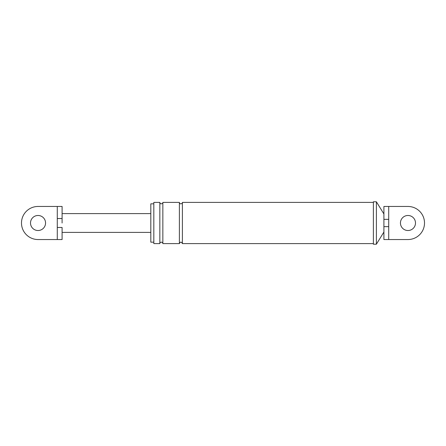 <?xml version="1.0" encoding="UTF-8"?>
<svg xmlns="http://www.w3.org/2000/svg" width="446" height="446" viewBox="0 0 446 446"><rect width="100%" height="100%" fill="white"/><g stroke="black" fill="none" stroke-linecap="round" stroke-linejoin="round"><path stroke-width="0.67" d="M388.717 239.541L407.967 239.541A16.541 16.541 0 0 0 424.508 223A16.541 16.541 0 0 0 407.967 206.459L388.717 206.459L388.717 239.541L383.906 239.541L383.906 226.646L388.717 226.646M383.906 226.646L383.906 206.459L388.717 206.459M373.38 223L373.38 244.202L373.38 201.798L376.391 201.798L383.906 213.963M153.825 243.6L153.825 202.4L159.841 202.4L159.841 243.6L153.825 243.6M150.815 223L150.815 242.172L150.815 203.828L153.825 203.828M383.906 219.354L388.717 219.354M400.447 223A7.521 7.521 0 0 0 407.967 230.521A7.521 7.521 0 0 0 415.488 223A7.521 7.521 0 0 0 407.967 215.479A7.521 7.521 0 0 0 400.447 223M383.906 232.037L376.391 244.202L376.391 201.798M159.841 243.6C159.122 242.607 162.573 240.985 162.846 243.6L162.846 202.4C163.554 203.415 160.103 204.998 159.841 202.4M162.846 243.6L179.392 243.6L179.392 202.4L162.846 202.4M179.392 243.6C180.39 241.665 181.394 241.665 182.397 243.6L182.397 202.4C183.105 203.415 179.654 204.998 179.392 202.4M57.283 239.541L57.283 227.466L62.094 227.466L62.094 239.541L38.033 239.541A16.541 16.541 0 0 1 21.492 223A16.541 16.541 0 0 1 38.033 206.459L62.094 206.459L62.094 223M57.283 227.466L57.283 218.534L62.094 218.534M30.512 223A7.521 7.521 0 0 0 38.033 230.521A7.521 7.521 0 0 0 45.553 223A7.521 7.521 0 0 0 38.033 215.479A7.521 7.521 0 0 0 30.512 223M57.283 218.534L57.283 206.459M153.825 242.172L150.815 242.172M373.38 202.4L182.397 202.4M373.38 243.6L182.397 243.6M376.391 244.202L373.38 244.202M150.815 213.601L62.094 213.601M150.815 232.399L62.094 232.399"/></g></svg>
